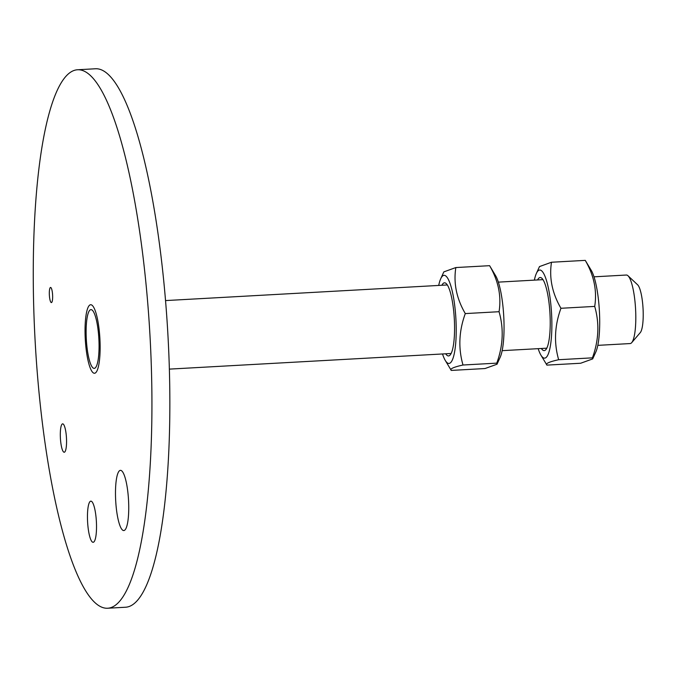 <?xml version="1.0" encoding="UTF-8"?>
<svg xmlns="http://www.w3.org/2000/svg" width="677" height="677" viewBox="0 0 677 677"><rect width="100%" height="100%" fill="white"/><g stroke="black" fill="none" stroke-linecap="round" stroke-linejoin="round"><path stroke-width="1.02" d="M148.534 313.273A269.658 57.486 -93.2 0 0 77.66 69.756A269.658 57.486 -93.2 0 0 35.196 342.181A269.658 57.486 -93.2 0 0 107.516 608.242A269.658 57.486 -93.2 0 0 148.534 313.273M107.516 608.242L125.44 607.244A269.658 57.486 -93.2 0 0 166.457 312.283A269.658 57.486 -93.2 0 0 95.584 68.758L77.66 69.756M98.698 336.19A29.416 6.271 -93.2 0 0 90.963 309.626A29.416 6.271 -93.2 0 0 86.326 339.346A29.416 6.271 -93.2 0 0 94.221 368.373A29.416 6.271 -93.2 0 0 98.698 336.19M49.404 295.739A7.574 1.616 86.8 0 1 50.563 287.454A7.574 1.616 86.8 0 1 52.594 294.927A7.574 1.616 86.8 0 1 51.401 302.585A7.574 1.616 86.8 0 1 49.404 295.739M60.481 439.407A14.217 3.03 86.8 0 1 62.648 423.853A14.217 3.03 86.8 0 1 66.464 437.884A14.217 3.03 86.8 0 1 64.222 452.244A14.217 3.03 86.8 0 1 60.481 439.407M87.714 523.685A20.606 4.392 86.8 0 1 90.853 501.149A20.606 4.392 86.8 0 1 96.379 521.476A20.606 4.392 86.8 0 1 93.13 542.294A20.606 4.392 86.8 0 1 87.714 523.685M115.86 503.324A30.152 6.431 86.8 0 1 120.447 470.346A30.152 6.431 86.8 0 1 128.528 500.091A30.152 6.431 86.8 0 1 123.781 530.556A30.152 6.431 86.8 0 1 115.86 503.324M597.808 345.355L630.16 343.561A34.324 7.32 -93.2 0 0 631.709 342.647A34.324 7.32 -93.2 0 0 635.711 312.08A34.324 7.32 -93.2 0 0 628.002 275.767A34.324 7.32 -93.2 0 0 626.36 275.031L594.008 276.825M100.044 341.775A34.324 7.32 86.8 0 1 94.492 373.264A34.324 7.32 86.8 0 1 85.285 339.405A34.324 7.32 86.8 0 1 90.693 304.726A34.324 7.32 86.8 0 1 100.044 341.775M628.002 275.767L637.641 284.814A24.516 5.23 86.8 0 1 643.15 310.751A24.516 5.23 86.8 0 1 640.29 332.593L631.709 342.647M592.68 358.912L595.811 352.015A44.123 9.41 -93.2 0 0 599.39 310.895A44.123 9.41 -93.2 0 0 591.292 270.428L585.258 260.374L551.501 262.244C549.039 277.866 552.187 293.209 560.954 308.28C554.581 325.696 553.82 342.841 558.66 359.715C549.123 361.831 545.205 363.634 546.914 365.115L580.671 363.244L592.68 358.912L592.417 357.845L558.66 359.715M541.363 348.486A36.609 7.802 -93.2 0 0 546.991 347.75A36.609 7.802 -93.2 0 0 549.969 313.637A36.609 7.802 -93.2 0 0 543.242 280.066A36.609 7.802 -93.2 0 0 539.501 277.68A36.609 7.802 -93.2 0 0 537.563 279.956M538.173 348.663A44.123 9.41 -93.2 0 0 540.381 354.156A44.123 9.41 -93.2 0 0 540.881 355.061A44.123 9.41 -93.2 0 0 551.823 320.221A44.123 9.41 -93.2 0 0 538.951 270.208A44.123 9.41 -93.2 0 0 536.362 273.474A44.123 9.41 -93.2 0 0 534.373 280.134M536.362 273.474L539.493 266.577L551.501 262.244M592.417 357.845C598.79 340.429 599.551 323.284 594.711 306.41L560.954 308.28M594.711 306.41C597.182 290.788 594.025 275.446 585.258 260.374M540.881 355.061L546.914 365.115M497.028 364.218L500.159 357.312A44.123 9.41 -93.2 0 0 503.739 316.201A44.123 9.41 -93.2 0 0 495.632 275.734L489.606 265.68L455.841 267.55C453.378 283.172 456.526 298.515 465.294 313.586C458.921 330.994 458.16 348.139 463 365.013C453.463 367.137 449.553 368.931 451.254 370.421L485.02 368.542L497.028 364.218L496.766 363.143L463 365.013M445.703 353.792A36.609 7.802 -93.2 0 0 451.339 353.055A36.609 7.802 -93.2 0 0 454.309 318.943A36.609 7.802 -93.2 0 0 447.59 285.372A36.609 7.802 -93.2 0 0 443.841 282.986A36.609 7.802 -93.2 0 0 441.903 285.254M442.513 353.969A44.123 9.41 -93.2 0 0 444.73 359.462A44.123 9.41 -93.2 0 0 445.229 360.359A44.123 9.41 -93.2 0 0 456.171 325.527A44.123 9.41 -93.2 0 0 443.3 275.514A44.123 9.41 -93.2 0 0 440.71 278.78A44.123 9.41 -93.2 0 0 438.713 285.432M440.71 278.78L443.833 271.883L455.841 267.55M496.766 363.143C503.138 345.735 503.9 328.59 499.059 311.708L465.294 313.586M499.059 311.708C501.522 296.094 498.374 280.752 489.606 265.68M445.229 360.359L451.254 370.421M542.988 279.652L498.348 282.131M447.328 284.958L165.543 300.58M546.788 348.19L502.148 350.661M451.127 353.487L169.343 369.117"/></g></svg>
